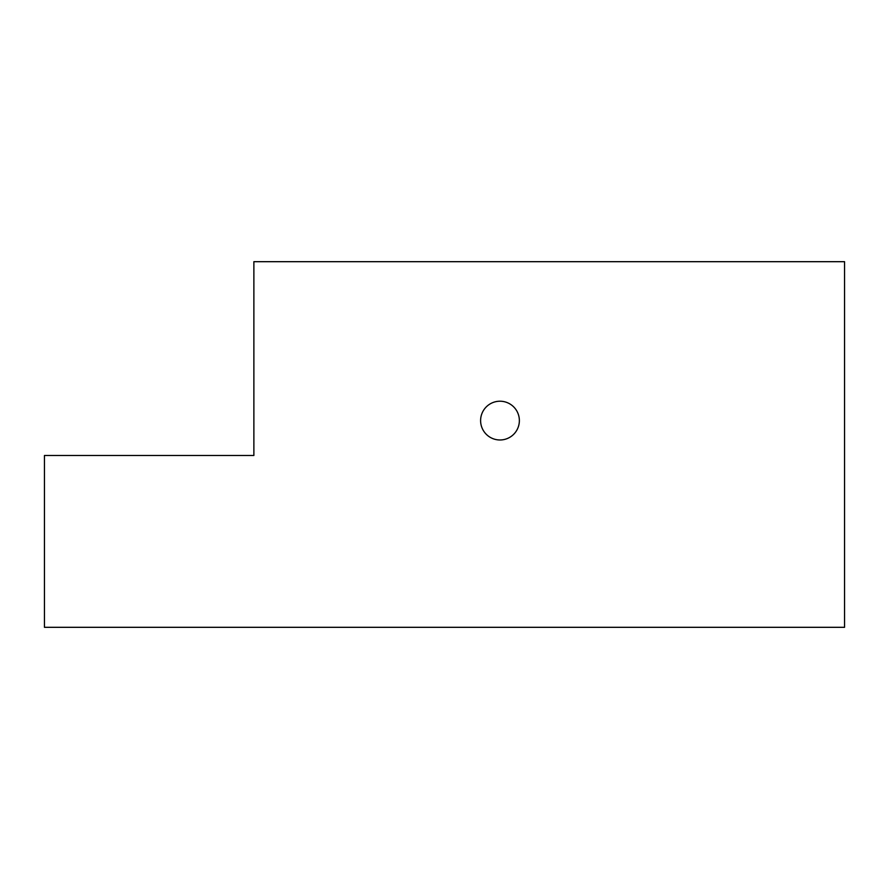 <?xml version="1.0" encoding="UTF-8"?>
<svg xmlns="http://www.w3.org/2000/svg" width="889" height="889" viewBox="0 0 889 889"><rect width="100%" height="100%" fill="white"/><g stroke="black" fill="none" stroke-linecap="round" stroke-linejoin="round"><path stroke-width="1.33" d="M44.45 627.312L44.45 455.479L253.876 455.479L253.876 261.688L844.55 261.688L844.55 627.312L44.45 627.312M480.605 420.597A19.38 19.38 0 0 1 499.985 401.217A19.38 19.38 0 0 1 519.365 420.597A19.38 19.38 0 0 1 499.985 439.977A19.38 19.38 0 0 1 480.605 420.597"/></g></svg>
